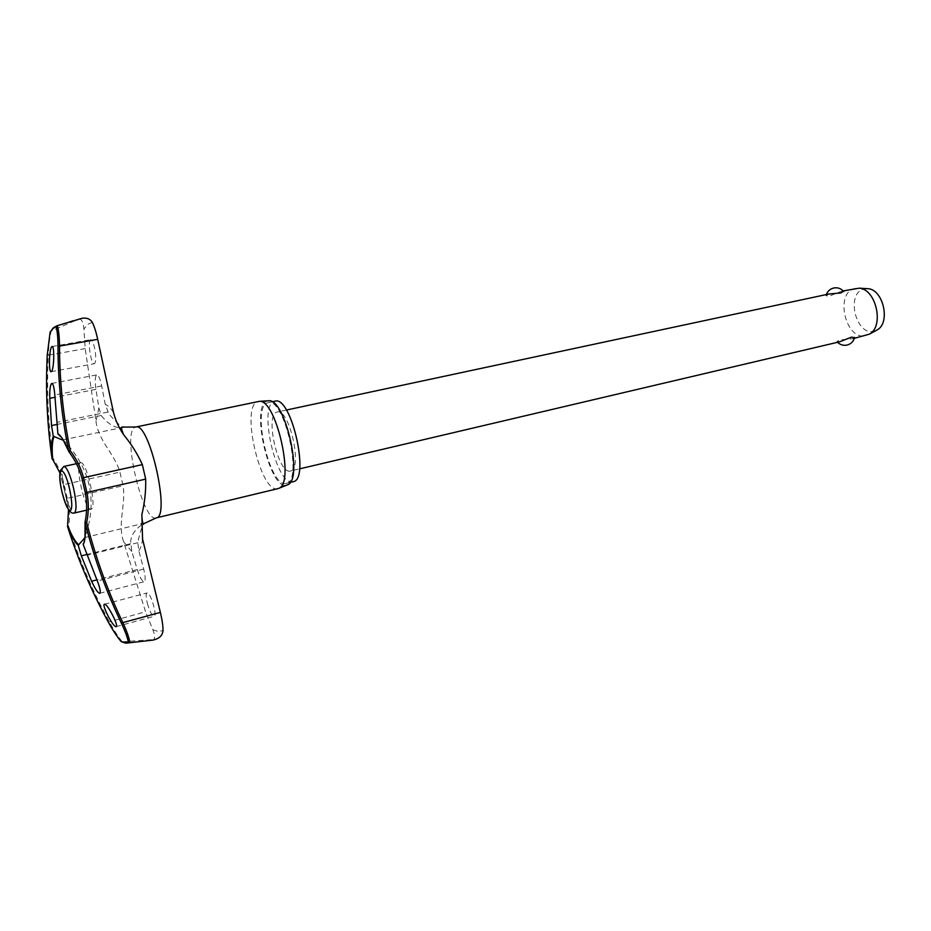 <?xml version="1.0" encoding="UTF-8"?>
<svg xmlns="http://www.w3.org/2000/svg" width="931" height="931" viewBox="0 0 931 931"><rect width="100%" height="100%" fill="white"/><g stroke="black" fill="none" stroke-linecap="round" stroke-linejoin="round"><path stroke-width="0.7" stroke-dasharray="4.66 3.49" d="M52.101 458.925L53.114 458.576L52.264 459.32C57.641 467.118 61.26 475.625 63.122 484.853L64.123 484.527L67.311 498.457C69.674 507.674 70.116 517.008 68.638 526.457L67.567 526.643M68.487 509.746L66.252 498.562C68.568 507.639 68.999 516.821 67.532 526.108L68.638 526.457C79.007 559.275 92.53 590.987 109.23 621.594C113.722 629.926 118.062 636.641 122.24 641.762L126.802 643.228L152.661 640.179M122.24 641.762L155.221 639.481M82.347 318.227L79.368 318.774L51.124 331.11C49.646 337.767 48.703 345.808 48.284 355.235L47.225 355.165C45.514 389.996 47.132 424.548 52.089 458.82M292.916 481.769C276.565 486.832 257.829 405.776 274.308 401.377L274.948 401.203M286.12 483.398C269.943 488.414 251.172 407.173 267.476 402.82L268.116 402.634C284.327 396.711 303.436 481.793 286.248 483.375L286.12 483.398M277.741 488.694C260.564 493.884 240.361 406.405 257.608 401.633L258.318 401.424M268.012 400.807L267.069 401.052C250.078 405.672 269.641 490.323 286.539 485.167L286.934 485.074M72.886 320.485L55.639 326.292L51.124 331.11M90.423 339.803C87.398 341.421 91.168 364.789 94.31 363.707L94.555 363.602C95.858 362.078 96.068 357.9 95.171 351.057C93.915 343.888 92.425 340.094 90.714 339.675L90.423 339.803M98.895 407.871L101.2 415.494C108.985 425.13 116.422 429.051 123.509 427.271L123.765 427.201C122.927 428.365 118.004 424.047 109.008 414.237L105.25 404.438L101.677 385.934C100.164 378.801 98.535 375.112 96.812 374.89L96.545 374.995C95.055 376.706 94.857 381.489 95.963 389.356L98.895 407.871L95.963 421.208L85.21 348.59L83.906 329.05C83.406 323.266 82.056 319.892 79.868 318.914L78.402 319.577M147.377 603.474C149.565 611.062 151.73 615.344 153.848 616.322L154.057 616.299C157.56 616.019 150.589 592.349 147.156 592.942L146.993 592.966C145.736 593.838 145.864 597.341 147.377 603.474M137.276 569.528C139.708 577.08 141.931 581.153 143.956 581.759L144.119 581.735C145.643 580.723 145.504 576.51 143.7 569.109L138.812 550.756L137.811 542.715C140.337 530.007 142.967 523.385 145.713 522.838L145.667 522.85C145.515 522.535 131.83 528.959 130.701 541.283L131.841 551.559L137.276 569.528L96.905 579.862M95.963 421.208C98.255 440.596 114.746 454.212 119.924 472.11L123.067 485.784C126.174 504.043 117.225 523.327 123.579 541.737L145.55 611.772L108.299 622.071C91.564 591.371 77.983 559.566 67.591 526.643L67.556 526.527M151.858 639.958L153.452 639.841C155.081 638.329 154.883 634.954 152.847 629.705L145.55 611.772M85.315 492.534C87.223 502.333 87.153 512.213 85.117 522.163L85 537.257C97.79 500.319 90.505 467.886 63.157 439.967L58.246 434.602C61.644 437.419 63.017 439.211 62.377 439.967M63.157 439.967L68.999 451.884C75.19 459.902 79.531 468.724 82.068 478.336M84.651 537.559L84.698 537.548C85.571 537.722 85.07 539.771 83.208 543.704L85 537.257M80.45 462.858L80.613 462.812C86.49 460.205 97.441 508.85 91.04 509.129L91.017 509.141C85.163 511.538 74.352 464.22 80.45 462.858M855.356 288.342L854.705 288.505C834.304 293.09 845.813 341.363 865.946 335.602M828.881 294.01L826.03 295.767L829.102 296.233L841.019 291.438L843.451 291.263M290.425 471.016L290.437 471.016C303.169 469.771 289.227 407.685 277.194 412.014L276.798 412.119C264.579 415.051 278.45 475.054 290.425 471.016L299.573 468.863M854.518 337.767L852.331 338.814L839.529 339.943L836.946 341.537L839.564 341.817M866.68 288.622L863.968 288.994C845.499 293.09 855.845 336.463 874.058 331.227L876.083 330.517M66.555 498.306L59.875 472.762M108.299 622.071C112.721 630.101 117.015 636.606 121.181 641.61L121.984 641.785M85.21 348.59L48.284 355.235C46.562 389.961 48.179 424.408 53.114 458.576C58.572 466.501 62.237 475.159 64.123 484.527L119.924 472.11M63.494 484.911L66.252 498.562L123.067 485.784M152.847 629.705L158.189 631.521L163.03 630.59M92.297 322.301L87.735 324.349L83.906 329.05M156.047 517.939C142.396 522.314 121.507 431.297 135.204 427.201L135.763 427.026M123.579 541.737L131.841 551.559M138.812 550.756C140.581 548.557 141.826 544.635 142.548 539.014M113.489 412.34C110.463 407.918 107.717 405.288 105.25 404.438M101.2 415.494L57.559 424.338M137.811 542.715L87.712 555.085M63.692 466.501C61.353 469.015 61.655 477.254 64.576 491.219C67.986 504.986 71.233 512.259 74.305 513.016M130.596 543.692L87.456 554.341M143.7 569.109L97.348 580.979M101.677 385.934L54.801 394.988M107.845 412.072L57.338 422.278M95.963 389.356L54.964 397.304M51.158 371.713L94.31 363.707M104.447 604.219L146.993 592.966M63.18 439.828L119.633 428.074M121.565 427.678L123.509 427.271M85.07 537.466L141.128 523.944M143.118 523.466L145.376 522.919M80.613 462.812L76.447 463.719M843.172 290.949L841.647 291.275M286.364 410.047L277.194 412.014M854.367 338.337L852.354 338.803M836.946 341.537L837.597 342.282M826.356 294.545L826.03 295.767M91.017 509.141L86.56 510.176M99.71 593.303L144.119 581.735M51.799 383.409L96.812 374.89M116.107 626.656L154.057 616.31M52.078 346.53L90.714 339.664M50.227 331.727L47.237 355.177M286.248 483.375L290.193 482.433M268.116 402.634L272.085 401.796"/><path stroke-width="1.4" d="M68.999 451.884L70.279 450.779L68.743 451.279C64.646 441.399 61.039 435.568 57.897 433.776L58.246 434.602M52.101 458.925L52.078 458.855C47.109 424.571 45.503 390.008 47.225 355.165L50.111 332.158L52.892 328.666L57.059 325.745L53.556 327.677M83.208 543.704L83.231 544.577C85.175 541.086 85.792 533.824 85.105 522.791L86.699 522.535L85.047 522.163L85.105 522.791C94.078 557.983 106.157 591.406 121.333 623.06C125.196 631.195 127.524 637.572 128.338 642.169L124.754 642.565L121.181 641.61M78.483 544.437C75.26 541.865 71.71 535.697 67.858 525.945L67.556 526.609C71.431 536.396 74.98 542.645 78.239 545.333L85.07 537.466M153.045 640.086L155.221 639.481C159.923 637.956 162.529 635 163.03 630.59C163.03 625.853 162.145 619.802 160.365 612.4L142.548 539.014L141.861 514.668C144.712 502.763 145.992 490.916 145.69 479.116L142.35 464.604C137.625 454.084 131.434 444.18 123.765 434.905C118.924 427.853 115.502 420.323 113.489 412.34L97.708 339.326L59.526 346.123C59.386 336.766 58.641 329.946 57.291 325.664L57.059 325.745M97.708 339.326C96.102 331.995 94.299 326.327 92.297 322.301C90.191 318.996 86.874 317.634 82.347 318.227L57.291 325.664M83.231 544.577L97.348 580.979C100.129 588.241 100.909 592.349 99.71 593.303L99.57 593.326C97.592 592.616 94.939 588.578 91.61 581.212L81.334 555.854L78.239 545.333M104.598 604.196C107.589 603.858 119.11 626.319 116.107 626.656L115.921 626.668C112.802 626.749 101.467 604.615 104.447 604.219L104.598 604.196M125.918 643.17L129.653 642.762L128.338 642.169M62.377 439.967L53.288 436.208L51.542 425.56L49.774 398.317C49.576 390.17 50.169 385.236 51.566 383.514L51.799 383.409C53.207 383.77 54.207 387.622 54.801 394.988L57.897 433.776M56.128 326.839C57.326 331.005 57.955 337.522 57.99 346.402C58.001 381.012 61.586 415.971 68.743 451.279L68.952 451.849M51.833 346.658L52.078 346.53C54.731 345.564 54.033 370.096 51.38 371.609L51.158 371.713C48.505 372.598 49.168 348.438 51.833 346.658M854.367 338.337L869.473 334.124C884.462 326.199 876.094 288.936 859.162 288.179L843.172 290.949M843.451 291.263L841.065 292.916L828.881 294.01L286.364 410.047M299.573 468.863L839.587 341.817L851.609 337.103L854.518 337.767M876.083 330.517L877.235 329.888C890.758 322.72 883.275 289.39 867.995 288.703L866.68 288.622M67.556 526.527L68.487 509.746M59.875 472.762L52.625 459.297C51.799 448.556 52.217 441.085 53.882 436.895M67.567 526.643L67.556 526.609C77.96 559.531 91.541 591.36 108.287 622.071L108.287 622.071C112.628 629.95 116.817 636.338 120.855 641.238M53.288 436.208C51.647 440.526 51.24 448.079 52.078 458.855L52.066 458.832M53.067 328.119L50.111 332.158M129.653 642.751L129.909 642.727C129.176 637.933 126.814 631.23 122.834 622.606L121.333 623.06M152.963 640.109L129.909 642.727M123.765 434.905C121.577 429.959 121.065 427.352 122.229 427.085L135.763 427.026L259.388 401.331C276.158 399.015 295.057 483.201 278.904 488.286L277.741 488.694M286.934 485.074L287.679 484.772C303.541 479.744 285.293 398.515 268.815 400.749L268.012 400.807M272.085 401.796L274.948 401.203C291.345 395.244 310.395 480.117 293.032 481.746L292.916 481.769M160.365 612.4L122.834 622.606C107.693 591.01 95.649 557.646 86.699 522.535C88.771 512.434 88.841 502.403 86.897 492.441L85.256 492.639L81.975 478.313L83.511 477.65C80.939 467.897 76.528 458.948 70.279 450.779C63.133 415.552 59.549 380.663 59.526 346.123L57.99 346.402M135.763 427.026C149.367 421.289 170.92 517.275 156.175 517.904L156.047 517.939M57.559 424.338L51.542 425.56M61.946 491.777C65.973 507.279 70.104 514.354 74.305 513.016L74.329 513.016C76.796 510.91 76.551 502.647 73.561 488.228C70.104 474.391 66.869 467.129 63.843 466.443L63.692 466.501M70.337 510.607C72.443 508.768 72.211 501.623 69.627 489.182C63.762 462.893 55.895 466.408 61.935 491.754C64.902 503.718 67.707 510.002 70.337 510.607M96.905 579.862L91.61 581.212M87.456 554.341L81.334 555.854M54.964 397.304L49.774 398.317M145.69 479.116L86.897 492.441L83.511 477.65L142.35 464.604M141.861 514.668C142.024 520.895 142.711 523.885 143.921 523.641L156.175 517.904L277.904 488.647M62.4 439.991L63.18 439.828M119.633 428.074L121.565 427.678M141.128 523.944L143.118 523.466M76.447 463.719L63.843 466.443L60.212 470.76C59.34 475.962 59.921 482.956 61.935 491.754M867.995 288.703L859.162 288.179M877.235 329.888L869.473 334.124M837.597 342.282C840.262 344.877 843.439 345.797 847.129 345.052C851.132 343.923 853.622 341.363 854.6 337.371M843.661 291.519C841.065 288.482 837.772 287.307 833.78 287.982C830.138 288.889 827.659 291.077 826.356 294.545M86.56 510.176L74.305 513.016M85.047 522.71L85 537.257M63.157 439.967L68.731 451.384M85.256 492.639C87.153 502.414 87.083 512.248 85.047 522.163M125.394 643.1L121.624 641.785M68.975 451.884C75.097 459.891 79.426 468.677 81.951 478.231M85.245 492.58L81.975 478.313M268.815 400.749L259.388 401.331M287.679 484.772L278.904 488.286M290.193 482.433L293.032 481.746"/></g></svg>
